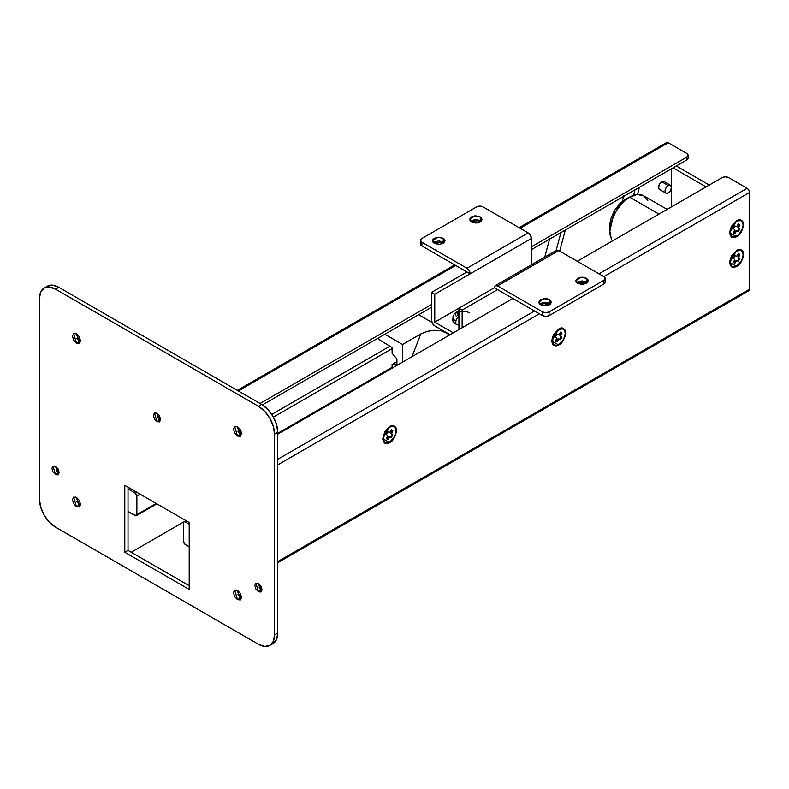 <?xml version="1.0" encoding="UTF-8"?>
<svg xmlns="http://www.w3.org/2000/svg" width="789" height="789" viewBox="0 0 789 789"><rect width="100%" height="100%" fill="white"/><g stroke="black" fill="none" stroke-linecap="round" stroke-linejoin="round"><path stroke-width="1.18" d="M458.912 310.994A7.298 4.211 0 0 0 457.768 311.537A27.329 15.78 60 0 1 458.912 311.872A27.329 15.78 -120 0 0 457.768 311.537A7.298 4.211 0 0 0 457.768 317.494A27.329 15.78 -60 0 1 458.912 316.517A27.329 15.78 120 0 0 457.768 317.494A3.639 2.101 120 0 0 455.894 321.182L455.687 324.023L459.011 325.305M458.912 314.919A27.27 22.27 1.7 0 0 457.59 315.097A5.582 3.225 180 0 1 457.59 313.253L457.482 314.87M612.392 240.99L611.367 239.136L609.867 231.295L611.367 221.709L615.647 211.846L622.038 203.217L629.592 197.122L637.137 194.498L643.538 195.741A27.891 16.105 120 0 0 629.592 197.122L658.973 214.095L629.592 197.122A27.891 16.105 120 0 0 610.824 237.755M577.656 281.959L582.085 280.894L586.513 281.959L586.513 278.241L588.347 280.795L583.426 284.326L577.656 283.35L582.085 284.405L586.513 283.35L587.874 282.176L587.874 279.414L584.481 277.452L582.085 277.176L577.656 278.241L575.822 280.795L576.305 282.176L577.656 283.35L575.822 280.795L580.753 277.264L586.513 278.241L586.513 281.959L576.72 282.649M540.623 303.341L545.051 302.276L549.479 303.341L549.479 299.623L551.314 302.177L546.392 305.708L540.623 304.732L545.051 305.787L549.479 304.732L550.84 303.558L550.84 300.796L547.448 298.834L545.051 298.558L540.623 299.623L538.788 302.177L539.272 303.558L540.623 304.732L538.788 302.177L543.71 298.646L549.479 299.623L549.479 303.341L539.686 304.031M434.354 241.976L438.783 240.921L443.211 241.976L443.211 238.258L445.045 240.823L440.124 244.353L434.354 243.377L438.783 244.432L443.211 243.377L445.045 240.823L444.562 239.432L443.211 238.258L438.783 237.203L434.354 238.258L432.993 239.432L432.993 242.203L434.354 243.377L432.52 240.823L437.441 237.282L443.211 238.258L443.211 241.976L433.408 242.677M471.388 220.595L475.816 219.539L480.245 220.595L480.245 216.876L482.079 219.441L477.158 222.971L471.388 221.995L475.816 223.05L480.245 221.995L481.606 220.821L481.606 218.05L480.245 216.876L475.816 215.821L471.388 216.876L470.027 218.05L470.027 220.821L471.388 221.995L469.554 219.441L474.475 215.91L480.245 216.876L480.245 220.595L470.441 221.295M378.395 339.231L378.395 337.968L378.395 339.231L392.084 347.545L378.395 339.231M449.543 335.009L446.83 332.85L450.055 334.714L441.15 330.798L434.206 330.285L427.066 331.38L420.813 333.934L411.976 356.697L420.813 333.934L402.548 344.477L384.835 334.25L402.548 344.477L402.548 362.141L402.548 344.477L420.813 333.934L427.066 331.38L434.206 330.285L441.15 330.798L446.83 332.85L434.759 325.877A4.556 2.633 60 0 1 431.534 320.304L431.534 292.413L466.96 271.958L470.175 273.822L469.238 270.647L466.96 268.24L421.878 242.213L421.878 245.931L466.96 271.958L431.534 292.413L434.759 294.277L431.534 292.413L431.534 320.304L432.48 323.48L434.759 325.877L449.552 335M392.084 368.177L392.084 364.459L396.916 364.459L396.916 358.887L392.084 353.304L392.084 347.545L392.084 353.304L396.916 358.887L396.916 364.459L392.084 364.459L396.916 361.678L392.084 364.459L392.084 368.177M431.958 322.405L418.653 314.722L431.958 322.405M605.163 278.468A4.556 2.633 180 0 0 603.822 276.614L558.74 250.577L556.462 250.35L495.275 285.677L494.328 287.768L542.635 315.659L542.635 311.941L497.553 285.904L495.275 285.677A4.556 2.633 60 0 1 497.553 285.904L558.74 250.577L603.822 276.614L605.163 278.468L603.822 280.332L603.822 284.05L605.163 282.186L605.163 278.468A4.556 2.633 180 0 1 603.822 280.332L549.075 311.941L603.822 280.332L603.822 284.05L549.075 315.659L603.822 284.05A4.556 2.633 0 0 0 605.163 282.186M531.372 264.848L531.372 238.495L530.425 235.319L528.147 232.913L483.065 206.886L528.147 232.913L466.96 268.24A4.556 2.633 60 0 1 470.175 273.822L434.759 294.277L434.759 322.159L458.912 308.223L434.759 322.159L434.759 294.277L531.372 238.495L531.372 264.848M452.689 319.841L453.468 322.099L455.687 324.023L455.894 321.182A9.951 5.75 180 0 1 453.162 316.034A9.951 5.75 0 0 0 455.894 321.182A3.639 2.101 -60 0 1 457.768 317.494A7.298 4.211 0 0 0 458.912 318.026M495.275 285.677A4.556 2.633 60 0 0 494.328 287.768L458.912 308.213L494.328 287.768L542.635 315.659L545.86 316.428L549.075 315.659L549.075 311.941L545.86 312.71L542.635 311.941L497.553 285.904L558.74 250.577A4.556 2.633 -120 0 0 556.462 250.35M458.912 329.595L458.912 308.213L462.127 310.077L458.912 308.213L458.912 329.595M453.271 332.85L434.759 322.159L453.271 332.85M531.372 238.495A4.556 2.633 -120 0 0 528.147 232.913L466.96 268.24L421.878 242.213L420.537 240.349L421.878 238.495L476.625 206.886L479.84 206.116L483.065 206.886A4.556 2.633 180 0 0 476.625 206.886L421.878 238.495A4.556 2.633 180 0 0 420.537 240.349L420.537 244.077L421.878 245.931L470.175 273.822L531.372 238.495M462.127 327.741L462.127 310.077L497.553 289.622L462.127 310.077L462.127 327.741M481.182 221.295L480.245 220.595M444.148 242.677L443.211 241.976M550.426 304.031L549.479 303.341M587.46 282.649L586.513 281.959M542.635 315.659A4.556 2.633 0 0 0 549.075 315.659L549.075 311.941A4.556 2.633 180 0 1 542.635 311.941L542.635 315.659M420.537 244.077A4.556 2.633 0 0 0 421.878 245.931L421.878 242.213A4.556 2.633 180 0 1 420.537 240.349M457.768 317.494A7.298 4.211 180 0 1 457.768 311.537M469.672 312.888A9.951 5.75 0 0 0 456.2 312.888M452.876 318.717A10.247 5.917 0 0 0 455.687 324.023M458.912 313.046A27.27 22.27 178.3 0 0 457.59 313.253L457.59 315.097L457.59 313.253L457.59 314.633L458.912 314.624M457.59 314.633L459.652 314.614M667.149 209.371L643.538 195.741L647.808 200.662M670.512 185.277L664.072 181.559L661.793 181.786L668.234 185.504A4.556 2.633 -60 0 1 670.798 185.494A4.556 2.633 -60 0 1 671.123 189.212A4.556 2.633 -60 0 1 668.234 192.94L665.955 193.167L665.019 191.086L665.955 187.91L668.234 185.504L670.512 185.277L671.459 187.368L670.512 190.543L668.234 192.94A4.556 2.633 -60 0 1 665.669 192.96A4.556 2.633 -60 0 1 665.354 189.242A4.556 2.633 -60 0 1 668.234 185.504L661.793 181.786A4.556 2.633 120 0 0 658.904 185.523A4.556 2.633 120 0 0 659.229 189.242M736.67 251.05A9.113 5.257 -60 0 1 741.798 251.02A9.113 5.257 -60 0 1 742.439 258.457A9.113 5.257 -60 0 1 736.67 265.923L734.204 266.781L732.113 266.376L730.722 264.769L730.229 262.204L730.722 259.068L734.204 253.032L739.135 250.192L741.226 250.596L742.617 252.204L743.11 254.768L742.617 257.895L741.226 261.11L736.67 265.923A9.113 5.257 -60 0 1 731.541 265.942A9.113 5.257 -60 0 1 730.9 258.516A9.113 5.257 -60 0 1 736.67 251.05M736.186 265.637L736.67 266.475L729.746 262.481L736.67 250.488L731.768 255.656L730.269 259.117L729.746 262.481L730.269 265.232L731.768 266.958L734.017 267.402L736.67 266.475L739.323 264.345L743.06 257.845L743.593 254.482L743.06 251.73L741.561 250.005L739.323 249.571L736.67 250.488C739.944 248.14 742.252 249.472 743.593 254.482C742.252 261.041 739.944 265.045 736.67 266.475L736.186 265.637M731.058 265.666A9.113 5.257 120 0 1 729.746 262.195L731.876 266.218M736.67 221.295A9.113 5.257 -60 0 1 741.798 221.275A9.113 5.257 -60 0 1 742.439 228.702A9.113 5.257 -60 0 1 736.67 236.167L734.204 237.025L732.113 236.621L730.722 235.014L730.229 232.449L730.722 229.323L732.113 226.108L736.67 221.295L739.135 220.437L741.226 220.841L742.617 222.449L743.11 225.013L742.617 228.149L739.135 234.185L736.67 236.167A9.113 5.257 -60 0 1 731.541 236.197A9.113 5.257 -60 0 1 730.9 228.761A9.113 5.257 -60 0 1 736.67 221.295M736.186 235.891L736.67 236.73L729.746 232.735L736.67 220.742L731.768 225.91L730.269 229.372L729.746 232.735L730.269 235.487L731.768 237.213L734.017 237.647L736.67 236.73L739.323 234.589L741.561 231.562L743.593 224.737L743.06 221.985L741.561 220.249L739.323 219.815L736.67 220.742C739.944 218.395 742.252 219.727 743.593 224.737C742.252 231.295 739.944 235.29 736.67 236.73L736.186 235.891M731.058 235.921A9.113 5.257 120 0 1 729.746 232.439L731.876 236.473M558.74 329.605A9.113 5.257 -60 0 1 563.869 329.575A9.113 5.257 -60 0 1 564.51 337.011A9.113 5.257 -60 0 1 558.74 344.477L556.275 345.335L554.184 344.921L552.793 343.323L552.793 337.623L556.275 331.587L561.206 328.747L563.297 329.151L564.687 330.759L565.18 333.323L564.687 336.449L563.297 339.664L558.74 344.477A9.113 5.257 -60 0 1 553.612 344.497A9.113 5.257 -60 0 1 552.971 337.071A9.113 5.257 -60 0 1 558.74 329.605M558.257 344.191L558.74 345.03L551.817 341.035L558.74 329.043L553.848 334.211L552.339 337.672L551.817 341.035L552.339 343.787L553.848 345.513L556.087 345.957L558.74 345.03L561.393 342.89L565.141 336.4L565.664 333.037L565.141 330.285L563.632 328.559L561.393 328.125L558.74 329.043C562.015 326.695 564.322 328.027 565.664 333.037C564.322 339.595 562.015 343.6 558.74 345.03L558.257 344.191M553.128 344.221A9.113 5.257 120 0 1 551.817 340.749L553.947 344.773M389.667 427.214A9.113 5.257 -60 0 1 394.796 427.184A9.113 5.257 -60 0 1 395.437 434.621A9.113 5.257 -60 0 1 389.667 442.087L387.202 442.945L385.111 442.54L383.72 440.933L383.227 438.368L383.72 435.242L385.111 432.017L389.667 427.214L392.133 426.356L394.224 426.76L395.624 428.368L395.624 434.058L394.224 437.284L389.667 442.087A9.113 5.257 -60 0 1 384.549 442.116A9.113 5.257 -60 0 1 383.898 434.68A9.113 5.257 -60 0 1 389.667 427.214M389.184 441.81L389.667 442.649L382.744 438.645L389.667 426.652L384.776 431.82L382.744 438.645L383.276 441.406L384.776 443.132L387.024 443.566L389.667 442.649L394.569 437.481L396.591 430.656L396.068 427.894L394.569 426.168L392.32 425.735L389.667 426.652C392.942 424.314 395.25 425.646 396.591 430.656C395.25 437.214 392.942 441.209 389.667 442.649L389.184 441.81M384.065 441.83A9.113 5.257 120 0 1 382.754 438.359L384.874 442.382M236.769 426.395L240.724 434.187L237.509 436.041L234.658 426.464L237.509 426.75L240.349 436.327L237.509 436.041L240.724 434.187L241.464 434.532M258.052 583.199L261.662 589.896L258.437 591.76L255.873 583.14L258.437 583.396L261.001 592.016L258.437 591.76L261.662 589.906M236.769 590.014L240.724 597.806L237.509 599.66L234.658 590.083L237.509 590.369L240.349 599.946L237.509 599.66L240.724 597.806L241.464 598.151M75.744 497.05L79.709 504.842L76.484 506.696L73.633 497.119L76.484 497.405L79.334 506.982L76.484 506.696L79.709 504.842L80.439 505.187M55.171 466.062L58.771 472.769L55.555 474.623L52.991 466.003L55.555 466.26L58.11 474.879L55.555 474.623L59.155 472.966M75.744 333.431L79.709 341.223L76.484 343.077L73.633 333.5L76.484 333.786L79.334 343.363L76.484 343.077L79.709 341.223L80.439 341.568M156.617 413.071L160.216 419.778L156.991 421.632L154.437 413.012L156.991 413.268L159.556 421.888L156.991 421.632L160.601 419.975M556.127 250.547L560.92 232.587L556.127 250.547M633.528 195.307L634.987 189.824L633.528 195.307M734.953 255.794L733.484 258.338L734.697 259.62L733.484 262.313L734.953 263.161L736.67 260.755L738.386 261.169L739.855 258.624L738.642 257.342L739.855 254.66L738.386 253.811L736.67 256.208L734.953 255.794L736.67 256.208L738.386 253.811L739.855 254.66L739.056 254.196L737.833 256.879L739.855 258.624L738.386 261.169L735.861 260.291L734.145 262.698L734.953 263.161L733.484 262.313L734.697 259.62L733.484 258.338L734.953 255.794M277.758 464.859L539.42 313.795L277.758 464.859M603.832 276.614L749.55 192.477L749.55 289.159L277.758 561.551L749.55 289.159L748.84 290.727A3.412 1.972 -120 0 0 749.55 289.159L749.55 192.477A3.412 1.972 -120 0 0 747.134 188.295L598.999 273.822L747.134 188.295L748.84 190.1L749.55 192.477L603.832 276.614M734.953 226.048L733.484 228.593L734.697 229.875L733.484 232.558L734.953 233.406L736.67 231.009L738.386 231.424L739.855 228.879L738.642 227.597L739.855 224.904L738.386 224.056L736.67 226.463L734.953 226.048L736.67 226.463L738.386 224.056L739.855 224.904L739.056 224.441L737.833 227.133L739.855 228.879L738.386 231.424L735.861 230.546L734.145 232.942L734.953 233.406L733.484 232.558L734.697 229.875L733.484 228.593L734.953 226.048M557.024 334.349L555.555 336.893L556.768 338.175L555.555 340.868L557.024 341.716L558.74 339.309L560.456 339.724L561.926 337.179L560.713 335.897L561.926 333.214L560.456 332.366L558.74 334.763L557.024 334.349L558.74 334.763L560.456 332.366L561.926 333.214L561.127 332.751L559.904 335.433L561.926 337.179L560.456 339.724L557.931 338.846L556.215 341.252L557.024 341.716L555.555 340.868L556.768 338.175L555.555 336.893L557.024 334.349M387.951 431.958L386.482 434.502L387.695 435.784L386.482 438.477L387.951 439.325L389.667 436.928L391.393 437.343L392.863 434.798L391.64 433.516L392.863 430.824L391.393 429.975L389.667 432.372L387.951 431.958L389.667 432.372L391.393 429.975L392.863 430.824L392.054 430.36L390.831 433.053L392.863 434.798L391.393 437.343L388.869 436.455L387.143 438.862L387.951 439.325L386.482 438.477L387.695 435.784L386.482 434.502L387.951 431.958M128.015 487.178L128.015 488.766L128.015 487.178M47.389 286.17L52.607 285.154L58.771 287.295L261.662 404.432L267.816 409.402L273.043 416.454L276.535 424.502L277.758 432.323L277.758 633.133L276.535 639.534L273.043 643.558A22.773 13.147 -120 0 0 277.758 633.133L274.542 634.987A22.773 13.147 60 0 1 269.828 645.412A22.773 13.147 60 0 1 258.437 644.288L55.555 527.151A22.773 13.147 60 0 1 39.45 499.259L39.45 298.459A22.773 13.147 60 0 1 44.164 288.034A22.773 13.147 60 0 1 55.555 289.159L258.437 406.296A22.773 13.147 60 0 1 274.542 434.187L277.758 432.323A22.773 13.147 -120 0 0 261.662 404.432L258.437 406.296L261.662 404.432L58.771 287.295L55.555 289.159L58.771 287.295A22.773 13.147 -120 0 0 47.389 286.17L44.164 288.034L49.391 287.018L55.555 289.159L258.437 406.296L264.601 411.266L269.828 418.308L273.31 426.356L274.542 434.187L274.542 634.987L277.758 633.133L277.758 432.323L274.542 434.187L274.542 634.987L273.31 641.398L269.828 645.412L264.601 646.428L258.437 644.288L55.555 527.151L49.391 522.18L44.164 515.128L40.673 507.08L39.45 499.259L39.45 298.459L40.673 292.048L44.164 288.034M237.874 431.169L240.724 434.187M259.088 587.194L262.037 590.093M237.874 594.788L240.724 597.806M76.858 501.824L79.709 504.842M56.206 470.057L58.771 472.769M76.858 338.205L79.709 341.223M157.652 417.065L160.216 419.778M128.015 511.617L128.015 550.387L189.202 585.714L128.015 550.387L128.015 488.766L135.304 493.194L136.872 492.287L135.304 493.194A2.278 1.312 60 0 1 136.872 495.956L136.872 514.645A2.278 1.312 60 0 1 136.398 515.69A2.278 1.312 60 0 1 135.304 515.602L128.015 511.617L136.408 515.681L136.872 514.645L156.232 503.471L136.872 514.645L136.872 495.956L140.047 494.121L136.872 495.956L135.304 493.194L128.015 488.766L128.015 511.617M124.79 485.314L124.79 552.251L128.015 550.387L124.79 552.251L189.202 589.432L189.202 522.505L124.79 485.314L124.79 552.251L189.202 589.432L189.202 522.505L124.79 485.314M237.509 426.75L234.658 426.464L233.475 429.068L234.658 433.033L237.509 436.041L240.349 436.327L241.533 433.723L240.349 429.749L237.509 426.75M258.437 583.396L255.873 583.14L254.817 585.487L255.873 589.058L258.437 591.76L261.001 592.016L262.056 589.669L261.001 586.099L258.437 583.396M237.509 590.369L234.658 590.083L233.475 592.687L234.658 596.662L237.509 599.66L240.349 599.946L241.533 597.342L240.349 593.367L237.509 590.369M76.484 497.405L73.633 497.119L72.46 499.723L73.633 503.698L76.484 506.696L79.334 506.982L80.508 504.378L79.334 500.404L76.484 497.405M55.555 466.26L52.991 466.003L51.926 468.35L52.991 471.921L55.555 474.623L58.11 474.879L59.175 472.532L58.11 468.962L55.555 466.26M76.484 333.786L73.633 333.5L72.46 336.104L73.633 340.069L76.484 343.077L79.334 343.363L80.508 340.749L79.334 336.785L76.484 333.786M156.991 413.268L154.437 413.012L153.372 415.359L154.437 418.929L156.991 421.632L159.556 421.888L160.621 419.541L159.556 415.971L156.991 413.268M238.308 390.959L455.687 265.459L238.308 390.959M520.099 228.268L668.234 142.74A3.412 1.972 -120 0 0 666.527 142.572L668.234 142.74L686.755 153.431L668.234 142.74L520.099 228.268M688.087 155.295A4.556 2.633 180 0 0 686.755 153.431L688.087 155.295L686.755 157.149L531.372 246.858L686.755 157.149L686.755 159.94L531.372 249.649L686.755 159.94L688.087 158.076A4.556 2.633 -0 0 1 686.755 159.94L686.755 157.149A4.556 2.633 180 0 0 688.087 155.295L688.087 158.076M431.534 304.495L260.054 403.504L431.534 304.495M431.534 307.286L262.451 404.915L431.534 307.286M185.977 520.641L131.23 552.251L185.977 520.641M722.172 177.604L577.262 261.267L722.172 177.604L725.397 176.835L728.622 177.604L747.134 188.295L728.622 177.604A4.556 2.633 180 0 0 722.172 177.604M512.85 298.459L277.758 434.187L512.85 298.459M585.635 281.535L580.793 284.326L585.635 281.535M548.602 302.917L543.759 305.708L548.602 302.917M534.587 311.004L277.758 459.287L534.587 311.004M277.758 562.705L748.84 290.727L747.134 290.559M239.353 433.122L241.296 431.997L239.353 433.122M271.771 414.403L389.884 346.203L271.771 414.403M392.084 367.299L277.758 433.299L392.084 367.299M392.084 348.61L273.418 417.125L392.084 348.61M183.561 522.92L183.561 541.609L185.129 544.371L189.202 546.846L185.129 544.371A2.278 1.312 60 0 1 183.561 541.609L183.561 522.92A2.278 1.312 60 0 1 184.034 521.874A2.278 1.312 60 0 1 185.129 521.963L186.697 521.056L184.024 521.884L183.561 522.92M189.202 524.192L185.129 521.963L189.202 524.192M393.977 426.632L389.421 426.8M386.738 438.802L387.951 439.325L386.482 438.477M387.951 439.325L388.908 437.698L388.109 437.234L388.908 437.698L389.667 436.928L388.869 436.455L391.393 437.343L390.585 436.879L392.054 434.325L392.863 434.798L390.831 433.053L391.64 433.516L391.926 432.471L391.127 432.007L391.926 432.471L392.863 430.824L391.798 430.035M391.393 429.975L392.863 430.824M392.054 430.35L390.831 433.053L392.054 434.335M390.594 436.869L388.869 436.455L387.143 438.862M563.05 329.023L558.494 329.191M555.811 341.183L557.024 341.716L555.555 340.868M557.024 341.716L557.981 340.089L557.182 339.615L557.981 340.089L558.74 339.309L557.931 338.846L560.456 339.724L559.657 339.26L561.127 336.716L561.926 337.179L559.904 335.433L560.713 335.897L560.999 334.861L560.2 334.388L560.999 334.861L561.926 333.214L560.871 332.425M560.456 332.366L561.926 333.214M561.127 332.741L559.904 335.433L561.117 336.725M559.657 339.25L557.931 338.846L556.215 341.243M740.97 220.713L736.423 220.89M733.74 232.883L734.953 233.406L733.484 232.558M734.953 233.406L735.91 231.779L735.101 231.315L735.91 231.779L736.67 231.009L735.861 230.546L738.386 231.424L737.587 230.96L739.056 228.415L739.855 228.879L737.833 227.133L738.642 227.597L738.928 226.551L738.119 226.088L738.928 226.551L739.855 224.904L738.8 224.115M738.386 224.056L739.855 224.904M739.046 224.441L737.833 227.133L739.046 228.425M737.587 230.95L735.861 230.546L734.135 232.942M740.97 250.468L736.423 250.636M733.74 262.629L734.953 263.161L733.484 262.313M734.953 263.161L735.91 261.534L735.101 261.07L735.91 261.534L736.67 260.755L735.861 260.291L738.386 261.169L737.587 260.705L739.056 258.161L739.855 258.624L737.833 256.879L738.642 257.342L738.928 256.307L738.119 255.843L738.928 256.307L739.855 254.66L738.8 253.871M738.386 253.811L739.855 254.66M739.046 254.186L737.833 256.879L739.046 258.171M737.587 260.705L735.861 260.291L734.135 262.698M706.076 186.904L673.066 167.84L706.076 186.904M676.281 165.986L709.291 185.04L676.281 165.986M639.386 187.289L637.463 194.469L639.386 187.289M622.324 201.234L623.418 197.142L622.324 201.234M623.517 196.451A2.278 1.312 -60 0 1 623.418 197.142L623.221 195.554M565.309 230.053L559.687 251.129L565.309 230.053M544.755 257.115L549.351 239.905L544.755 257.115M549.44 239.215A2.278 1.312 -60 0 1 549.351 239.905L549.154 238.317M671.459 168.767L671.459 206.886L671.459 168.767M664.358 181.776A4.556 2.633 120 0 0 661.793 181.786L659.515 184.192L658.578 187.368L659.515 189.449L665.955 193.167M629.178 197.368L625.569 198.986L626.249 199.38L625.569 198.986L614.749 210.042L609.867 230.792M629.158 197.378L625.569 198.986L619.404 203.957L614.177 211.008L610.686 219.056L609.463 226.877L609.867 230.812M458.912 310.669L454.247 313.697L452.708 319.476M269.828 645.412L273.043 643.558M237.311 390.377L454.691 264.877M519.093 227.696L666.527 142.572M136.398 515.69L156.903 503.855M277.758 434.078L392.084 368.068M184.034 521.874L186.076 520.701M386.304 438.625L387.103 439.088M391.423 429.749L392.232 430.212M555.377 341.006L556.176 341.479M560.496 332.139L561.304 332.603M733.297 232.706L734.105 233.169M738.425 223.829L739.234 224.293M733.297 262.451L734.105 262.924M738.425 253.585L739.234 254.048"/></g></svg>

